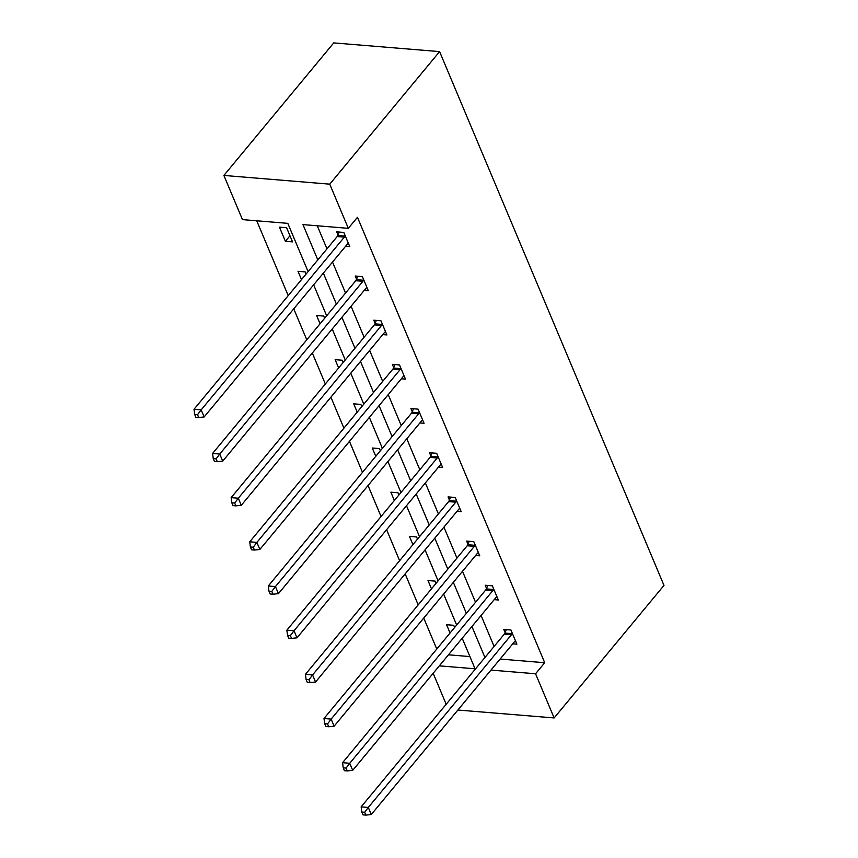 <?xml version="1.0" encoding="UTF-8"?>
<svg xmlns="http://www.w3.org/2000/svg" width="858" height="858" viewBox="0 0 858 858"><rect width="100%" height="100%" fill="white"/><g stroke="black" fill="none" stroke-linecap="round" stroke-linejoin="round"><path stroke-width="1.29" d="M308.097 271.632L287.805 223.348L242.46 219.616L223.884 175.44L333.741 42.9L439.596 51.609L663.985 585.403L554.129 717.942L535.564 673.766L544.712 662.73L357.464 217.288L348.316 228.335L302.971 224.603L317.814 259.91M446.181 704.257L433.161 673.283M256.746 220.796L288.202 295.635M293.758 308.826L306.778 339.811M312.323 353.003L325.343 383.987M330.898 397.179L343.919 428.163M349.463 441.355L362.484 472.34M368.028 485.531L381.059 516.516M386.604 529.708L399.624 560.692M405.169 573.884L418.2 604.869M423.745 618.06L436.765 649.034M364.189 290.422L368.329 290.765L362.376 276.608L355.223 276.019L356.553 279.182M401.329 378.775L405.469 379.118L399.517 364.961L392.363 364.371L393.693 367.535M438.47 467.127L442.61 467.471L436.658 453.303L429.504 452.724L430.834 455.888M475.611 555.48L479.751 555.823L473.798 541.655L466.645 541.066L467.975 544.24M512.752 643.832L516.891 644.165L510.939 630.008L503.785 629.418L505.115 632.593M317.256 225.772L326.962 248.863M332.518 262.065L345.538 293.039M351.083 306.242L364.103 337.215M369.648 350.418L382.679 381.392M388.224 394.594L401.244 425.568M406.789 438.77L419.819 469.744M425.364 482.947L438.384 513.921M443.929 527.123L456.949 558.097M462.505 571.299L475.525 602.273M481.07 615.465L494.09 646.449M500.128 659.051L544.712 662.73M494.176 599.656L498.316 599.989L492.363 585.832L485.21 585.242L486.55 588.416M457.035 511.304L461.175 511.647L455.223 497.479L448.08 496.9L449.41 500.064M419.905 422.951L424.045 423.294L418.093 409.137L410.939 408.547L412.269 411.711M382.765 334.599L386.904 334.942L380.952 320.785L373.798 320.195L375.128 323.359M345.624 246.246L349.764 246.589L343.811 232.432L336.658 231.842L337.988 235.006M348.316 228.335L329.74 184.159L439.596 51.609M329.74 184.159L223.884 175.44M439.317 665.851L475.053 668.79L462.205 638.234M456.66 625.042L443.64 594.058M438.084 580.866L425.064 549.881M419.519 536.69L406.499 505.705M400.943 492.513L387.923 461.529M382.378 448.337L369.358 417.353M363.813 404.161L350.783 373.176M345.238 359.985L332.218 329M326.673 315.808L313.642 284.824M457.882 710.027L554.129 717.942M490.98 670.098L535.564 673.766M323.359 273.112L336.379 304.086M341.924 317.288L354.955 348.262M360.499 361.465L373.52 392.438M379.064 405.641L392.095 436.615M397.64 449.817L410.66 480.791M416.205 493.983L429.225 524.967M434.781 538.159L447.801 569.144M453.346 582.335L466.366 613.32M471.921 626.512L484.942 657.496M448.466 654.804L469.916 656.574M286.593 227.724L292.546 241.881L285.392 241.291L279.44 227.134L286.593 227.724M301.49 279.601L298.005 271.31L305.158 271.9L306.07 274.077M320.066 323.777L316.581 315.487L323.723 316.076L324.646 318.254M338.631 367.953L335.146 359.663L342.299 360.242L343.211 362.43M357.207 412.13L353.711 403.839L360.864 404.418L361.786 406.606M375.772 456.306L372.286 448.005L379.44 448.595L380.351 450.782M394.337 500.482L390.851 492.181L398.005 492.771L398.927 494.959M412.913 544.658L409.427 536.357L416.58 536.947L417.492 539.124M431.477 588.835L427.992 580.534L435.145 581.123L436.068 583.301M450.053 633.011L446.568 624.71L453.721 625.3L454.633 627.477M289.972 235.768L285.392 241.291M511.475 634.695L504.322 634.116L361.143 806.863L368.296 807.453L511.475 634.695A3.604 2.166 94.7 0 0 512.065 633.665L512.269 633.183M364.671 812.269L361.808 812.033L362.998 814.864L365.851 815.1L364.671 812.269L368.296 807.453L371.278 814.532L514.446 641.773A3.604 2.166 94.7 0 1 515.218 641.162L515.561 641.001M504.322 634.116A3.604 2.166 94.7 0 0 504.922 633.086L506.306 629.633M361.143 806.863L361.808 812.033M365.851 815.1L371.278 814.532M492.9 590.519L485.746 589.939L342.578 762.687L349.732 763.277L492.9 590.519A3.604 2.166 94.7 0 0 493.5 589.489L493.704 589.006M346.096 768.092L343.232 767.856L344.423 770.688L347.286 770.924L346.096 768.092L349.732 763.277L352.702 770.355L495.881 597.608A3.604 2.166 94.7 0 1 496.653 596.986L496.986 596.825M485.746 589.939A3.604 2.166 94.7 0 0 486.347 588.91L487.741 585.456M342.578 762.687L343.232 767.856M347.286 770.924L352.702 770.355M474.335 546.353L467.181 545.763L324.002 718.511L331.156 719.101L474.335 546.353A3.604 2.166 94.7 0 0 474.935 545.323L475.128 544.83M327.531 723.916L324.667 723.68L325.858 726.511L328.721 726.747L327.531 723.916L331.156 719.101L334.137 726.179L477.305 553.431A3.604 2.166 94.7 0 1 478.078 552.809L478.421 552.649M467.181 545.763A3.604 2.166 94.7 0 0 467.782 544.733L469.176 541.28M324.002 718.511L324.667 723.68M328.721 726.747L334.137 726.179M455.759 502.177L448.616 501.587L305.437 674.334L312.591 674.924L455.759 502.177A3.604 2.166 94.7 0 0 456.359 501.147L456.563 500.654M308.955 679.74L306.091 679.504L307.282 682.335L310.146 682.571L308.955 679.74L312.591 674.924L315.562 682.003L458.74 509.255A3.604 2.166 94.7 0 1 459.513 508.633L459.845 508.472M448.616 501.587A3.604 2.166 94.7 0 0 449.206 500.557L450.6 497.104M305.437 674.334L306.091 679.504M310.146 682.571L315.562 682.003M437.194 458L430.04 457.411L286.872 630.158L294.015 630.748L437.194 458A3.604 2.166 94.7 0 0 437.794 456.971L437.988 456.477M290.39 635.563L287.527 635.328L288.717 638.159L291.581 638.395L290.39 635.563L294.015 630.748L296.997 637.826L440.165 465.079A3.604 2.166 94.7 0 1 440.937 464.457L441.28 464.296M430.04 457.411A3.604 2.166 94.7 0 0 430.641 456.381L432.035 452.927M286.872 630.158L287.527 635.328M291.581 638.395L296.997 637.826M418.629 413.824L411.475 413.234L268.297 585.982L275.45 586.572L418.629 413.824A3.604 2.166 94.7 0 0 419.219 412.795L419.423 412.301M271.814 591.387L268.962 591.151L270.152 593.983L273.005 594.219L271.814 591.387L275.45 586.572L278.432 593.65L421.6 420.903A3.604 2.166 94.7 0 1 422.372 420.281L422.704 420.12M411.475 413.234A3.604 2.166 94.7 0 0 412.065 412.205L413.459 408.751M268.297 585.982L268.962 591.151M273.005 594.219L278.432 593.65M400.053 369.648L392.9 369.058L249.732 541.806L256.885 542.395L400.053 369.648A3.604 2.166 94.7 0 0 400.654 368.618L400.847 368.125M253.249 547.211L250.386 546.975L251.576 549.806L254.44 550.042L253.249 547.211L256.885 542.395L259.856 549.474L403.035 376.726A3.604 2.166 94.7 0 1 403.796 376.104L404.139 375.943M392.9 369.058A3.604 2.166 94.7 0 0 393.5 368.028L394.894 364.575M249.732 541.806L250.386 546.975M254.44 550.042L259.856 549.474M381.488 325.472L374.335 324.882L231.156 497.629L238.309 498.219L381.488 325.472A3.604 2.166 94.7 0 0 382.078 324.442L382.282 323.949M234.674 503.035L231.821 502.799L233.011 505.63L235.864 505.866L234.674 503.035L238.309 498.219L241.291 505.298L384.459 332.55A3.604 2.166 94.7 0 1 385.231 331.928L385.564 331.767M374.335 324.882A3.604 2.166 94.7 0 0 374.925 323.852L376.319 320.399M231.156 497.629L231.821 502.799M235.864 505.866L241.291 505.298M362.913 281.295L355.759 280.705L212.591 453.453L219.745 454.043L362.913 281.295A3.604 2.166 94.7 0 0 363.513 280.266L363.706 279.772M216.109 458.858L213.245 458.622L214.436 461.454L217.299 461.69L216.109 458.858L219.745 454.043L222.715 461.121L365.894 288.374A3.604 2.166 94.7 0 1 366.656 287.752L366.999 287.591M355.759 280.705A3.604 2.166 94.7 0 0 356.36 279.676L357.754 276.222M212.591 453.453L213.245 458.622M217.299 461.69L222.715 461.121M344.348 237.119L337.194 236.529L194.015 409.277L201.169 409.867L344.348 237.119A3.604 2.166 94.7 0 0 344.937 236.089L345.141 235.596M197.533 414.682L194.68 414.446L195.871 417.288L198.724 417.514L197.533 414.682L201.169 409.867L204.15 416.945L347.318 244.198A3.604 2.166 94.7 0 1 348.091 243.575L348.434 243.425M337.194 236.529A3.604 2.166 94.7 0 0 337.795 235.5L339.178 232.046M194.015 409.277L194.68 414.446M198.724 417.514L204.15 416.945M512.065 633.665L504.922 633.086M493.5 589.489L486.347 588.91M474.935 545.323L467.782 544.733M456.359 501.147L449.206 500.557M437.794 456.971L430.641 456.381M419.219 412.795L412.065 412.205M400.654 368.618L393.5 368.028M382.078 324.442L374.925 323.852M363.513 280.266L356.36 279.676M344.937 236.089L337.795 235.5"/></g></svg>
